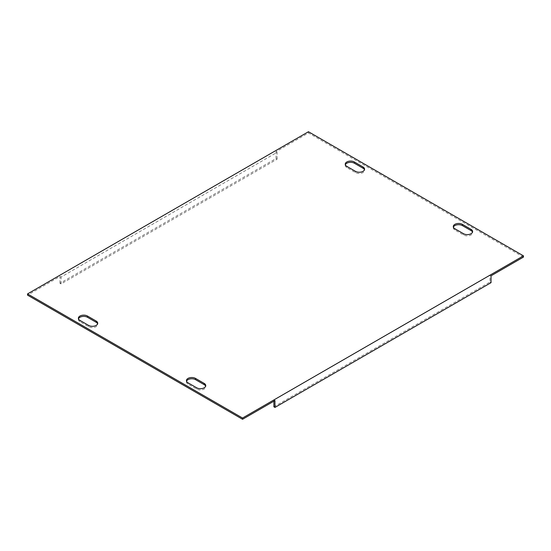 <?xml version="1.0" encoding="UTF-8"?>
<svg xmlns="http://www.w3.org/2000/svg" width="551" height="551" viewBox="0 0 551 551"><rect width="100%" height="100%" fill="white"/><g stroke="black" fill="none" stroke-linecap="round" stroke-linejoin="round"><path stroke-width="0.41" stroke-dasharray="2.75 2.07" d="M345.353 164.783A5.345 3.086 0 0 0 345.243 165.403A5.345 3.086 0 0 0 346.806 167.587L355.45 172.58A5.345 3.086 0 0 0 361.277 173.248A5.345 3.086 0 0 0 364.576 170.397A5.345 3.086 0 0 0 364.466 169.77M453.39 227.157A5.345 3.086 0 0 0 453.28 227.783A5.345 3.086 0 0 0 454.844 229.967L463.487 234.953A5.345 3.086 0 0 0 469.314 235.628A5.345 3.086 0 0 0 472.62 232.77A5.345 3.086 0 0 0 472.51 232.15M186.534 381.23A5.345 3.086 0 0 0 186.424 381.85A5.345 3.086 0 0 0 187.987 384.033L196.631 389.027A5.345 3.086 0 0 0 202.458 389.695A5.345 3.086 0 0 0 205.757 386.843A5.345 3.086 0 0 0 205.647 386.217M78.49 318.85A5.345 3.086 0 0 0 78.38 319.477A5.345 3.086 0 0 0 79.95 321.66L88.594 326.647A5.345 3.086 0 0 0 94.421 327.315A5.345 3.086 0 0 0 97.72 324.463A5.345 3.086 0 0 0 97.61 323.843M523.45 257.097L308.45 132.97L276.037 151.683L277.119 152.31L61.044 277.057L59.963 276.437L27.55 295.15M274.963 400.563L273.881 399.936L489.956 275.19L491.037 275.81M308.45 131.723L308.45 132.97M276.037 158.543L277.119 159.17L61.044 283.923L59.963 283.297L276.037 158.543L276.037 151.683M59.963 283.297L59.963 276.437M273.881 401.19L273.881 399.936M273.881 406.803L489.956 282.05L489.956 275.19M489.956 282.05L491.037 282.677M277.119 159.17L277.119 152.31M61.044 283.923L61.044 277.057M463.487 233.707L463.487 234.953M454.844 228.72L454.844 229.967M196.631 387.773L196.631 389.027M187.987 382.787L187.987 384.033M346.806 166.34L346.806 167.587M355.45 171.333L355.45 172.58M79.95 320.413L79.95 321.66M88.594 325.4L88.594 326.647M472.62 231.523L472.62 232.77M453.28 226.537L453.28 227.783M205.757 385.597L205.757 386.843M186.424 380.603L186.424 381.85M345.243 164.157L345.243 165.403M364.576 169.15L364.576 170.397M78.38 318.23L78.38 319.477M97.72 323.217L97.72 324.463"/><path stroke-width="0.83" d="M364.466 169.77A5.345 3.086 0 0 0 363.013 168.213L354.369 163.227A5.345 3.086 0 0 0 349.052 162.449A5.345 3.086 0 0 0 345.353 164.783M472.51 232.15A5.345 3.086 0 0 0 471.05 230.587L462.406 225.6A5.345 3.086 0 0 0 457.089 224.822A5.345 3.086 0 0 0 453.39 227.157M205.647 386.217A5.345 3.086 0 0 0 204.194 384.66L195.55 379.667A5.345 3.086 0 0 0 190.233 378.895A5.345 3.086 0 0 0 186.534 381.23M97.61 323.843A5.345 3.086 0 0 0 96.156 322.28L87.513 317.293A5.345 3.086 0 0 0 82.195 316.515A5.345 3.086 0 0 0 78.49 318.85M27.55 293.903L27.55 295.15L242.55 419.277L274.963 400.563L274.963 407.423L491.037 282.677L491.037 275.81L523.45 257.097L523.45 255.85L308.45 131.723L27.55 293.903L242.55 418.03L523.45 255.85M346.806 166.34L355.45 171.333A5.345 3.086 0 0 0 361.277 172.002A5.345 3.086 0 0 0 364.576 169.15A5.345 3.086 0 0 0 363.013 166.967L354.369 161.973A5.345 3.086 0 0 0 348.542 161.305A5.345 3.086 0 0 0 345.243 164.157A5.345 3.086 0 0 0 346.806 166.34M471.05 229.34L462.406 224.353A5.345 3.086 0 0 0 456.579 223.685A5.345 3.086 0 0 0 453.28 226.537A5.345 3.086 0 0 0 454.844 228.72L463.487 233.707A5.345 3.086 0 0 0 469.314 234.375A5.345 3.086 0 0 0 472.62 231.523A5.345 3.086 0 0 0 471.05 229.34L471.05 230.587M204.194 383.413L195.55 378.42A5.345 3.086 0 0 0 189.723 377.752A5.345 3.086 0 0 0 186.424 380.603A5.345 3.086 0 0 0 187.987 382.787L196.631 387.773A5.345 3.086 0 0 0 202.458 388.448A5.345 3.086 0 0 0 205.757 385.597A5.345 3.086 0 0 0 204.194 383.413L204.194 384.66M79.95 320.413L88.594 325.4A5.345 3.086 0 0 0 94.421 326.068A5.345 3.086 0 0 0 97.72 323.217A5.345 3.086 0 0 0 96.156 321.033L87.513 316.047A5.345 3.086 0 0 0 81.686 315.372A5.345 3.086 0 0 0 78.38 318.23A5.345 3.086 0 0 0 79.95 320.413M242.55 418.03L242.55 419.277M274.963 407.423L273.881 406.803L273.881 401.19M462.406 224.353L462.406 225.6M195.55 378.42L195.55 379.667M354.369 161.973L354.369 163.227M363.013 166.967L363.013 168.213M87.513 316.047L87.513 317.293M96.156 321.033L96.156 322.28"/></g></svg>
